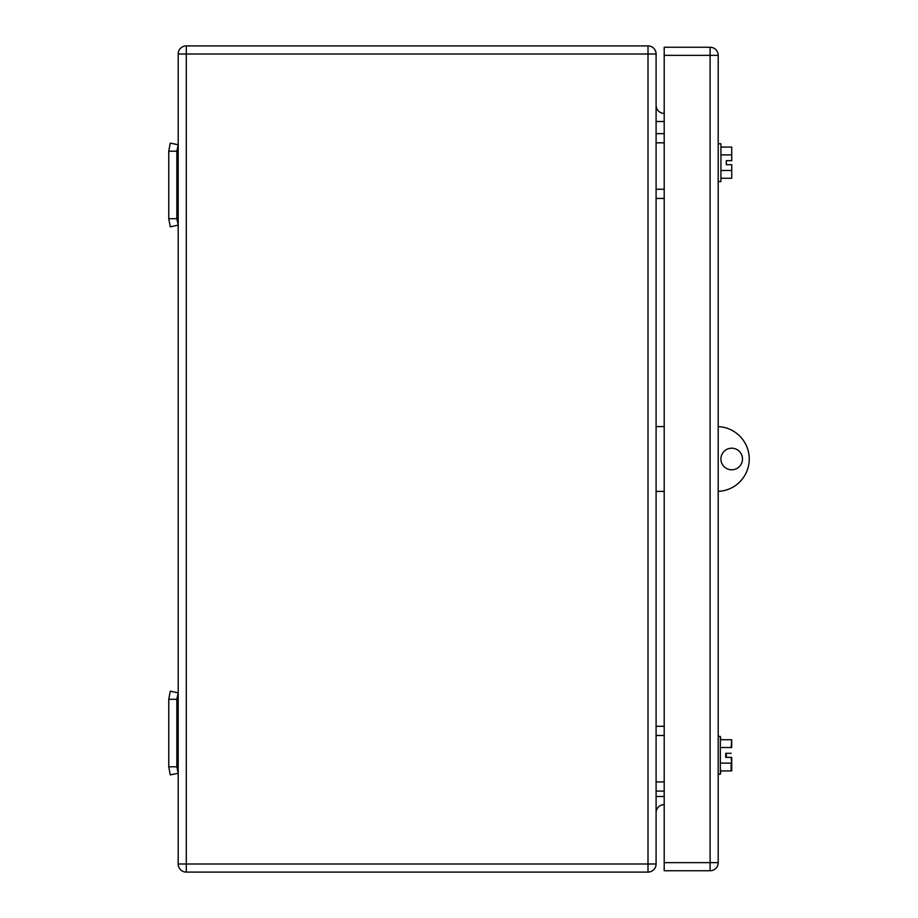 <?xml version="1.0" encoding="UTF-8"?>
<svg xmlns="http://www.w3.org/2000/svg" width="918" height="918" viewBox="0 0 918 918"><rect width="100%" height="100%" fill="white"/><g stroke="black" fill="none" stroke-linecap="round" stroke-linejoin="round"><path stroke-width="1.38" d="M176.853 151.195L168.751 151.195L170.278 143.105L178.195 144.757L176.853 151.195L176.853 218.702L168.751 218.702L170.278 226.803L178.195 225.139L176.853 218.702M168.751 151.195L168.751 218.702M176.853 699.298L168.751 699.298L170.278 691.197L178.195 692.86L176.853 699.298L176.853 766.805L168.751 766.805L170.278 774.895L178.195 773.243L176.853 766.805M168.751 699.298L168.751 766.805M664.196 142.829L656.095 142.829M664.196 133.649L656.095 133.649M664.196 198.449L656.095 198.449M664.196 189.269L656.095 189.269M664.196 735.479L656.095 735.479M664.196 726.299L656.095 726.299M664.196 791.098L656.095 791.098M664.196 781.918L656.095 781.918M178.195 863.999L178.195 54.001A8.101 8.101 0 0 1 186.297 45.9L186.297 863.999L178.195 863.999A8.101 8.101 0 0 0 186.297 872.1L648.005 872.1A8.101 8.101 0 0 0 656.095 863.999L656.095 54.001A8.101 8.101 0 0 0 648.005 45.9L648.005 54.001L656.095 54.001M186.297 45.9L648.005 45.9M656.095 105.295A8.101 8.101 0 0 0 664.196 113.396M656.095 812.705A8.101 8.101 0 0 1 664.196 804.604A8.101 8.101 0 0 0 656.095 812.705M720.905 770.913L720.343 774.23L720.343 736.42L718.197 736.42M731.703 747.527L731.703 739.736L731.141 747.527L720.343 747.527M731.141 739.736L720.343 739.736M731.141 753.299L725.736 753.299L725.736 757.35L731.703 757.35L731.703 770.913L720.343 770.913M731.141 770.913L731.141 763.122L720.343 763.122M731.141 757.35L731.703 763.122M720.94 181.58L720.94 143.77L718.197 143.77L718.197 181.58L720.94 181.58M720.94 147.087L731.738 147.087L731.738 154.878L720.94 154.878M731.703 164.701L726.333 164.701L731.738 164.701L731.738 178.264L720.94 178.264M731.738 170.473L720.94 170.473M726.333 164.701L726.333 160.65L731.738 160.65L731.738 154.878M720.905 739.736L720.343 736.42M726.299 757.35L726.299 753.299M731.703 160.65L726.333 160.65M710.096 870.746L664.196 870.746L664.196 47.254L710.096 47.254A8.101 8.101 0 0 1 718.197 55.355L718.197 862.645L710.096 862.645L710.096 870.746A8.101 8.101 0 0 0 718.197 862.645M664.196 426.595L656.095 426.595M664.196 491.405L656.095 491.405M718.197 426.629A32.405 32.405 0 0 1 749.249 459A32.405 32.405 0 0 1 718.197 491.371M731.703 448.202A10.798 10.798 0 0 1 742.501 459A10.798 10.798 0 0 1 731.703 469.798A10.798 10.798 0 0 1 720.905 459A10.798 10.798 0 0 1 731.703 448.202M656.095 121.497L664.196 121.497M664.196 796.503L656.095 796.503M178.195 54.001L648.005 54.001L648.005 872.1M186.297 872.1L186.297 863.999L656.095 863.999M718.197 55.355L710.096 55.355L710.096 862.645L664.196 862.645M664.196 55.355L710.096 55.355L710.096 47.254M720.343 774.23L718.197 774.23"/></g></svg>
